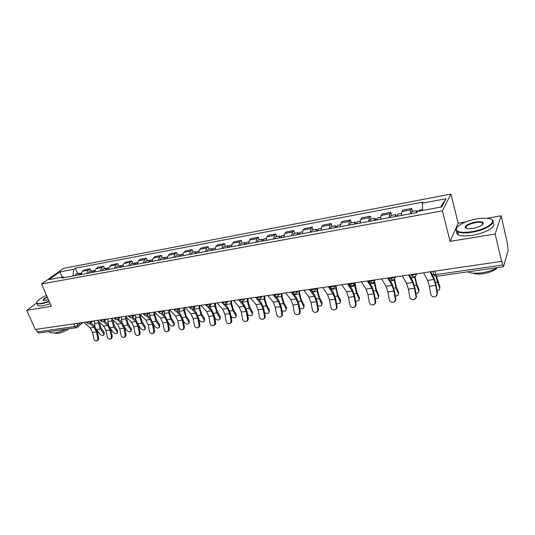 <?xml version="1.0" encoding="UTF-8"?>
<svg xmlns="http://www.w3.org/2000/svg" width="535" height="535" viewBox="0 0 535 535"><rect width="100%" height="100%" fill="white"/><g stroke="black" fill="none" stroke-linecap="round" stroke-linejoin="round"><path stroke-width="0.8" d="M465.898 221.898L458.161 223.242L450.952 194.051L63.585 268.376L41.563 284.005L442.391 210.843L450.095 241.352L495.189 234.002L501.556 261.381L35.303 329.473L26.75 310.333L51.28 306.334L41.563 284.005M495.189 234.002L501.148 215.792L486.79 218.28M501.148 215.792L507.12 241.98L508.176 250.246L503.495 266.744L436.727 276.267L435.771 274.615L502.699 264.992L503.495 266.744M73.73 323.862L74.86 326.51L76.425 327.681L38.868 333.044L37.269 331.921L74.86 326.51L77.816 325.233L80.665 322.852M36.126 329.353L37.269 331.921M36.594 303.077L26.75 310.333M502.699 264.992L501.723 260.786L501.556 261.381M410.352 213.786L410.82 209.921L411.709 208.456L402.775 210.128L401.852 211.592L401.357 215.445M412.492 211.432L411.709 208.456M389.246 217.678L389.794 213.846L390.764 212.382L382.07 214.013L381.067 215.478L380.485 219.297M391.566 215.317L390.764 212.382M368.695 221.47L369.317 217.671L370.367 216.207L361.894 217.798L360.817 219.256L360.162 223.041M371.183 219.096L370.367 216.207M348.673 225.161L349.375 221.396L350.492 219.938L342.233 221.483L341.089 222.941L340.36 226.693M351.321 222.787L350.492 219.938M329.165 228.753L329.935 225.021L331.118 223.57L323.066 225.081L321.856 226.532L321.06 230.251M331.961 226.379L331.118 223.57M310.146 232.264L310.982 228.565L312.233 227.114L304.382 228.585L303.104 230.037L302.242 233.721M313.089 229.883L312.233 227.114M291.602 235.681L292.498 232.016L293.809 230.565L286.151 232.003L284.821 233.447L283.898 237.099M294.678 233.3L293.809 230.565M273.512 239.018L274.468 235.38L275.839 233.935L268.363 235.34L266.972 236.778L265.995 240.402M276.715 236.63L275.839 233.935M255.864 242.268L256.88 238.663L258.298 237.226L251.002 238.597L249.564 240.034L248.528 243.619M259.187 239.887L258.298 237.226M238.637 245.445L239.707 241.873L241.178 240.436L234.056 241.773L232.564 243.204L231.474 246.762M242.074 243.057L241.178 240.436M221.824 248.548L222.941 245.003L224.459 243.572L217.504 244.876L215.966 246.307L214.829 249.832M225.362 246.16L224.459 243.572M205.4 251.57L206.563 248.059L208.128 246.635L201.334 247.912L199.749 249.337L198.565 252.834M209.038 249.19L208.128 246.635M189.357 254.533L190.567 251.049L192.179 249.631L185.538 250.875L183.913 252.293L182.682 255.763M193.095 252.152L192.179 249.631M173.681 257.422L174.938 253.964L176.583 252.553L170.097 253.771L168.431 255.182L167.161 258.626M177.506 255.041L176.583 252.553M158.367 260.244L159.657 256.82L161.343 255.409L154.996 256.599L153.298 258.01L151.987 261.421M162.272 257.87L161.343 255.409M143.387 263.006L144.718 259.609L146.443 258.204L140.237 259.368L138.498 260.772L137.154 264.156M147.379 260.632L146.443 258.204M128.741 265.708L130.112 262.337L131.871 260.94L125.799 262.076L124.026 263.474L122.642 266.831M132.807 263.34L131.871 260.94M114.416 268.349L115.821 265.006L117.613 263.615L111.675 264.725L109.869 266.116L108.451 269.446M118.556 265.982L117.613 263.615M100.406 270.931L101.837 267.62L103.663 266.229L97.851 267.319L96.012 268.704L94.568 272.007M104.613 268.57L103.663 266.229M86.69 273.459L88.155 270.175L90.007 268.791L84.316 269.861L82.457 271.238L80.972 274.508M90.957 271.105L90.007 268.791M422.596 210.476L422.342 203.2L445.989 198.712L441.736 206.931L417.547 211.405L416.859 212.589L61.772 278.053L63.29 276.949L49.026 279.591L59.793 271.934L73.897 269.259L72.967 275.986M422.342 203.2L422.991 202.083L75.348 268.209L73.897 269.259M450.952 194.051L442.391 210.843M458.161 223.242L450.095 241.352M77.595 273.586L75.348 268.209M64.468 277.558L63.29 276.949M445.989 198.712L440.559 207.152M62.321 277.13L59.793 271.934M423.559 272.77L427.632 280.414L429.424 286.265L430.815 294.217C431.457 296.31 432.848 297.179 434.995 296.831C436.58 296.229 437.282 295.079 437.122 293.381L435.938 296.37M429.939 271.84L433.952 279.524L435.731 285.402L437.122 293.381M437.563 293.12L436.172 285.155L434.025 278.053L430.728 271.726M436.44 276.294L439.884 286.813L439.783 288.278M437.148 290.759L439.402 289.763L439.703 288.011L437.469 282.139L435.958 276.274M418.617 211.211L419.072 210.208L422.563 209.559M416.243 212.703L416.738 210.643L417.534 211.425M411.308 213.612L411.816 211.559L416.738 210.643M402.3 275.879L406.553 283.383L408.399 289.147L409.783 296.992C410.405 299.052 411.763 299.914 413.849 299.587C415.401 298.998 416.09 297.861 415.922 296.183L416.397 295.915C416.571 297.406 416.009 298.49 414.712 299.172M408.513 274.97L412.712 282.513L414.538 288.305L415.922 296.183M416.397 295.915L415.02 288.057L412.813 281.056L409.362 274.843M381.595 278.902L386.029 286.272L387.915 291.956L389.293 299.7C389.901 301.72 391.225 302.576 393.252 302.268C394.77 301.7 395.445 300.576 395.278 298.911L395.786 298.644C395.96 300.162 395.378 301.245 394.054 301.894M387.648 278.019L392.021 285.429L393.9 291.134L395.278 298.911M395.786 298.644L394.409 290.886L392.148 283.991L388.55 277.886M361.426 281.845L366.02 289.094L367.953 294.691L369.324 302.335C369.926 304.328 371.21 305.177 373.176 304.883C374.66 304.328 375.323 303.218 375.155 301.566L375.697 301.299C375.871 302.843 375.282 303.927 373.932 304.542M367.324 280.989L371.865 288.271L373.784 293.896L375.155 301.566M375.697 301.299L374.333 293.641L372.012 286.847L368.281 280.848M415.073 276.568L416.671 283.878L418.985 289.656L418.872 291.174M415.983 293.541L418.49 292.605L418.771 290.839L416.457 285.061L414.585 276.762M397.351 216.187L397.9 214.14L401.37 213.498M395.8 216.468L396.141 216.407M395.071 216.608L395.626 214.562L396.863 216.274M390.262 217.491L390.831 215.451L395.626 214.562M394.569 279.116L396.221 286.733L398.615 292.424L398.495 293.996M395.358 296.229L398.107 295.373L398.381 293.601L395.98 287.904L394.068 279.511M376.673 219.999L377.275 217.966L380.525 217.364M375.229 220.266L375.59 220.199M374.453 220.407L375.062 218.38L376.359 220.052M369.765 221.269L370.394 219.243L375.062 218.38M374.547 281.196L376.292 289.522L378.76 295.126L378.633 296.738M375.256 298.818L378.245 298.062L378.499 296.29L376.025 290.679L374.052 281.972M356.531 223.71L357.193 221.697L360.222 221.136M355.186 223.958L355.568 223.891M354.364 224.111L355.033 222.099L356.384 223.737M349.803 224.954L350.485 222.941L355.033 222.099M476.745 218.915C465.35 220.788 454.422 226.686 456.395 230.023C458.06 232.391 463.156 232.959 471.669 231.729C487.84 229.274 499.289 219.758 488.167 218.447C485.084 217.992 481.279 218.146 476.745 218.915M491.458 219.51C497.911 222.172 485.827 230.144 471.703 232.297C465.149 233.313 460.428 233.173 457.545 231.869L456.054 230.538L456.703 227.736M475.515 222.032C479.801 221.376 482.396 221.65 483.299 222.861C483.259 225.081 479.815 226.94 472.973 228.432L467.416 228.646C461.839 227.923 467.643 223.262 475.515 222.032M482.844 224.379L482.944 223.376L482.249 222.761C480.851 222.145 478.618 222.092 475.548 222.587C468.178 224.305 465.089 226.231 466.279 228.351M497.637 267.58C493.203 270.115 487.833 271.86 481.52 272.817C475.287 273.626 470.68 273.298 467.71 271.847M497.149 267.861C494.387 270.677 489.652 272.636 482.938 273.753C478.698 274.301 475.475 274.114 473.268 273.178M492.822 222.881C497.71 225.884 485.767 233.28 472.432 235.3C465.878 236.303 461.157 236.142 458.274 234.818C456.689 233.982 456.228 232.872 456.89 231.481M46.498 295.333C39.971 298.423 36.748 300.917 36.821 302.817C37.209 303.646 38.787 303.84 41.549 303.405L49.073 301.252M49.233 301.626L41.483 303.847L37.122 303.74L36.641 303.238L36.835 302.114M48.397 299.7L43.816 300.556C42.312 300.041 43.422 298.798 47.14 296.818M65.892 329.185C61.699 331.198 57.834 332.476 54.296 333.024L49.895 332.71L49.314 331.553M69.155 328.717C65.384 331.145 61.478 332.71 57.446 333.425L54.082 333.051M50.17 303.78L42.425 305.993L38.065 305.873L37.564 304.736M47.301 297.186C44.331 298.737 43.141 299.861 43.73 300.543M341.771 284.714L346.526 291.842L348.492 297.36L349.857 304.91C350.445 306.863 351.696 307.705 353.608 307.431C355.066 306.889 355.715 305.793 355.548 304.154L356.116 303.887C356.29 305.452 355.688 306.528 354.324 307.11M347.516 283.878L352.224 291.04L354.183 296.584L355.548 304.154M356.116 303.887L354.758 296.33L352.391 289.629L348.526 283.731M322.618 287.516L327.514 294.524L329.52 299.968L330.871 307.411C331.453 309.344 332.67 310.173 334.529 309.912C335.96 309.384 336.589 308.307 336.421 306.682L337.023 306.408C337.19 307.993 336.589 309.063 335.211 309.618M328.216 286.7L333.064 293.735L335.064 299.205L336.421 306.682M337.023 306.408L335.666 298.945L333.258 292.344L329.272 286.539M354.999 282.928L356.865 292.23L359.4 297.754L359.266 299.413M355.655 301.319L358.871 300.69L359.112 298.904L356.564 293.387L354.698 285.978L354.478 283.751L355.1 282.768M336.896 227.328L337.618 225.329L340.447 224.8M335.652 227.562L336.054 227.489M334.79 227.716L335.512 225.716L336.896 227.295M330.342 228.539L331.078 226.539L335.512 225.716M348.787 284.125L348.746 283.697M336.04 285.556L336.354 288.846L337.913 294.879L340.514 300.322L340.367 302.014M336.535 303.719L339.979 303.245L340.2 301.466L337.592 296.022L335.425 285.824M317.763 230.859L318.532 228.873L321.167 228.378M316.613 231.066L317.028 230.993M315.71 231.234L316.479 229.248L317.783 230.478M311.377 232.036L312.159 230.05L316.479 229.248M330.015 287.623L329.975 287.208M303.933 290.244L308.962 297.132L311.009 302.502L312.353 309.859C312.921 311.758 314.112 312.58 315.924 312.34C317.322 311.818 317.937 310.755 317.77 309.143L318.399 308.876C318.566 310.467 317.957 311.53 316.573 312.052M309.39 289.448L314.386 296.37L316.419 301.76L317.77 309.143M318.399 308.876L317.048 301.499L314.593 294.986L311.637 290.873M285.71 292.906L290.873 299.687L292.946 304.977L294.283 312.246C294.845 314.119 296.002 314.934 297.768 314.7C299.139 314.199 299.74 313.142 299.567 311.551L300.222 311.276C300.396 312.868 299.794 313.918 298.423 314.419L298.376 314.446M291.033 292.123L296.163 298.938L298.229 304.254L299.567 311.551M300.222 311.276L298.884 303.994L296.39 297.574L293.655 293.922M267.928 295.501L273.211 302.175L275.318 307.398L276.649 314.573C277.197 316.419 278.327 317.228 280.046 317.008C281.39 316.513 281.978 315.476 281.805 313.891L282.487 313.617C282.654 315.202 282.072 316.238 280.728 316.727L280.594 316.78M273.124 294.745L278.374 301.446L280.474 306.689L281.805 313.891M282.487 313.617L281.156 306.428L278.621 300.088L275.96 296.678M250.574 298.035L255.971 304.602L258.104 309.758L259.428 316.847C259.97 318.666 261.073 319.469 262.745 319.261C264.063 318.78 264.638 317.75 264.464 316.185L265.166 315.911C265.34 317.476 264.765 318.499 263.447 318.98L263.247 319.061M255.65 297.293L261.013 303.893L263.14 309.07L264.464 316.185M265.166 315.911L263.842 308.802L261.274 302.549L258.619 299.272M233.628 300.51L239.132 306.976L241.298 312.059L242.609 319.074C243.144 320.86 244.221 321.655 245.853 321.461C247.143 320.987 247.705 319.977 247.531 318.419L248.253 318.144C248.427 319.696 247.865 320.706 246.582 321.181L246.314 321.281M238.583 299.787L239.265 300.59M239.747 301.172L244.06 306.281L246.214 311.39L247.531 318.419M248.253 318.144L246.936 311.123L244.334 304.95L241.646 301.753M217.083 302.924L222.687 309.29L224.874 314.312L226.185 321.241C226.706 323.006 227.763 323.795 229.354 323.608C230.618 323.147 231.16 322.144 230.986 320.605L231.735 320.331C231.909 321.863 231.361 322.866 230.097 323.327L229.769 323.448M223.476 304L227.495 308.615L229.682 313.657L230.986 320.605M231.735 320.331L230.424 313.39L227.796 307.297L225.041 304.134M200.919 305.284L206.617 311.557L208.831 316.513L210.128 323.361C210.643 325.099 211.679 325.882 213.231 325.708C214.468 325.253 215.003 324.263 214.829 322.739L215.592 322.465C215.765 323.983 215.23 324.972 213.993 325.42L213.612 325.561M207.379 306.522L211.318 310.895L213.525 315.871L214.829 322.739M215.592 322.465L214.288 315.603L211.626 309.591L208.79 306.435M185.123 307.592L190.915 313.771L193.148 318.666L194.439 325.434C194.947 327.152 195.957 327.928 197.468 327.754C198.686 327.313 199.207 326.337 199.027 324.825L199.809 324.551C199.99 326.056 199.468 327.032 198.251 327.474L197.823 327.627M191.59 308.902L195.509 313.122L197.736 318.037L199.027 324.825M199.809 324.551L198.518 317.77L195.83 311.831L192.888 308.662M317.549 288.251L317.85 291.508L319.422 297.467L322.083 302.823L321.936 304.555M317.877 306.033L321.548 305.739L321.749 303.96L319.074 298.597L317.175 291.381L316.894 288.352M299.112 234.297L299.921 232.324L302.375 231.869M298.048 234.49L298.483 234.41M297.106 234.664L297.921 232.692L299.159 233.681M292.872 235.447L293.708 233.481L297.921 232.692M299.506 290.886L299.794 294.103L301.372 299.988L304.101 305.271L303.94 307.03M299.667 308.26C301.238 309.049 302.536 309.023 303.559 308.173L303.74 306.394L301.011 301.105L299.092 293.983L298.824 290.986M280.908 237.654L281.771 235.694L284.045 235.273M279.932 237.834L280.38 237.747M278.956 238.015L279.818 236.055L280.995 236.865M274.829 238.77L275.706 236.818L279.818 236.055M281.891 293.461L282.166 296.637L283.757 302.449L286.539 307.658L286.372 309.444M281.885 310.387C283.49 311.37 284.861 311.423 285.998 310.547L286.158 308.769L283.376 303.559L281.443 296.524L281.189 293.568M263.153 240.924L264.056 238.978L266.162 238.59M262.257 241.091L262.725 241.004M261.247 241.278L262.157 239.332L263.287 240.008M257.221 242.021L258.137 240.081L262.157 239.332M276.307 297.126L276.274 296.711M264.698 295.975L264.952 299.118L266.557 304.85L269.386 309.986L269.219 311.831M264.517 312.413C266.122 313.617 267.567 313.771 268.851 312.868L268.991 311.089L266.156 305.953L264.21 299.005L263.969 296.082M245.826 244.12L246.769 242.188L248.708 241.827M245.01 244.268L245.485 244.181M243.967 244.462L244.91 242.536L246 243.097M240.034 245.19L240.991 243.258L244.91 242.536M259.234 300.035L259.161 299.212M247.899 298.43L248.146 301.533L249.758 307.197L252.634 312.266L252.466 314.159M247.531 314.292C249.096 315.777 250.614 316.058 252.099 315.128L252.219 313.356L249.33 308.287L247.377 301.426L247.15 298.537M228.913 247.237L229.889 245.318L231.675 244.99M228.164 247.377L228.659 247.284M227.094 247.571L228.077 245.659L229.127 246.133M223.255 248.28L224.245 246.367L228.077 245.659M242.556 302.837L242.442 301.493M231.481 300.824L231.722 303.893L233.34 309.491L236.263 314.486L236.089 316.432M230.906 315.944L231.066 316.218C232.551 317.89 234.103 318.258 235.728 317.335L235.828 315.57L232.899 310.574L230.933 303.8L230.719 300.938M212.388 250.286L213.405 248.38L215.043 248.079M211.713 250.407L212.221 250.313M210.616 250.614L211.633 248.708L212.649 249.116M206.864 251.303L207.894 249.404L211.633 248.708M226.272 305.545L226.091 303.566M215.445 303.164L215.672 306.207L217.297 311.731L220.266 316.66L220.086 318.646M214.655 317.543L215.157 318.365C216.628 320.004 218.153 320.378 219.731 319.495L219.811 317.736L216.835 312.808L214.863 306.114L214.655 303.278M196.251 253.256L197.308 251.37L198.799 251.089M195.643 253.369L196.164 253.276M194.519 253.577L195.569 251.691L196.559 252.038M190.855 254.252L191.918 252.366L195.569 251.691M210.355 308.173L210.095 305.338M199.769 305.458L199.976 308.461L201.615 313.925L204.624 318.786L204.437 320.813M198.786 319.161L199.602 320.472C201.06 322.077 202.558 322.451 204.096 321.602L204.156 319.856L201.14 314.988L199.16 308.374L198.96 305.572M180.489 256.165L181.572 254.285L182.93 254.038M179.941 256.265L180.476 256.171M178.79 256.479L179.88 254.6L180.837 254.901M175.212 257.141L176.303 255.269L179.88 254.6M194.8 310.715L194.466 307.184M169.689 309.852L175.56 315.931L177.814 320.766L179.098 327.46C179.599 329.152 180.589 329.921 182.067 329.761C183.258 329.326 183.766 328.363 183.585 326.865L184.388 326.591C184.562 328.082 184.053 329.045 182.863 329.48L182.388 329.647M176.122 311.189L180.054 315.302L182.301 320.151L183.585 326.865M184.388 326.591L183.104 319.883L180.389 314.025L177.332 310.822M154.595 312.052L160.547 318.051L162.821 322.826L164.098 329.44C164.586 331.118 165.556 331.874 167 331.72C168.171 331.299 168.665 330.342 168.485 328.858L169.301 328.584C169.481 330.062 168.986 331.018 167.816 331.439L167.301 331.62M160.968 313.396L164.94 317.429L167.208 322.224L168.485 328.858M169.301 328.584L168.023 321.956L165.288 316.165L162.112 312.928M139.842 314.205L145.868 320.117L148.155 324.832L149.425 331.379C149.907 333.031 150.857 333.786 152.268 333.639C153.411 333.225 153.893 332.282 153.719 330.811L154.548 330.53C154.729 332.001 154.24 332.944 153.097 333.358L152.542 333.546M146.135 315.53L150.161 319.515L152.448 324.243L153.719 330.811M154.548 330.53L153.277 323.976L150.522 318.258L147.225 314.988M125.404 316.319L131.503 322.144L133.803 326.805L135.067 333.272C135.542 334.91 136.472 335.652 137.849 335.512C138.973 335.104 139.448 334.174 139.267 332.716L140.117 332.442C140.29 333.893 139.822 334.823 138.699 335.231L138.11 335.425M131.61 317.609L135.703 321.548L138.003 326.223L139.267 332.716M140.117 332.442L138.853 325.955L136.077 320.304L132.64 316.987M111.287 318.378L117.446 324.123L119.766 328.731L121.017 335.131C121.492 336.742 122.395 337.485 123.745 337.351C124.849 336.95 125.31 336.027 125.13 334.589L125.986 334.308C126.166 335.746 125.705 336.669 124.608 337.07L123.986 337.271M117.386 319.629L121.559 323.541L123.873 328.162L125.13 334.589M125.986 334.308L124.735 327.895L121.94 322.311L118.355 318.94M97.464 320.398L103.683 326.062L106.017 330.61L107.267 336.943C107.729 338.541 108.618 339.27 109.936 339.143C111.019 338.755 111.467 337.846 111.287 336.415L112.163 336.134C112.343 337.565 111.889 338.474 110.812 338.862L110.163 339.076M103.462 321.595L107.709 325.494L110.043 330.062L111.287 336.415M112.163 336.134L110.919 329.794L108.103 324.277L104.405 320.873M184.435 307.692L184.635 310.668L186.28 316.065L189.323 320.866L189.143 322.926M183.271 320.779L184.388 322.525C185.839 324.103 187.303 324.484 188.801 323.662L188.842 321.923L185.792 317.121L183.799 310.581L183.612 307.812M165.074 259.007L166.191 257.141L167.415 256.914M164.593 259.094L165.081 258.973M163.416 259.314L164.533 257.449L165.469 257.703M159.918 259.957L161.042 258.097L164.533 257.449M179.593 313.189L179.192 309.023M169.441 309.885L169.635 312.828L171.28 318.164L174.363 322.899L174.176 324.986M168.11 322.404L169.508 324.538C170.946 326.082 172.39 326.464 173.848 325.681L173.862 323.949L170.779 319.208L168.779 312.748L168.605 310.006M150.014 261.782L151.158 259.936L152.261 259.729M149.593 261.862L150.021 261.722M148.389 262.083L149.539 260.231L150.442 260.451M144.972 262.712L146.122 260.866L149.539 260.231M164.72 315.583L164.258 310.848M154.789 312.246L154.956 314.941L156.608 320.211L159.724 324.892L159.53 326.999M153.291 324.029L154.949 326.504C156.374 328.022 157.792 328.403 159.209 327.647L159.209 325.929L156.093 321.247L154.093 314.861L153.919 312.152M135.281 264.497L136.452 262.665L137.435 262.478M134.914 264.564L135.288 264.424M133.696 264.792L134.867 262.959L135.75 263.14M130.353 265.407L131.53 263.574L134.867 262.959M150.174 317.917L149.653 312.774M140.464 314.821L140.598 317.001L142.25 322.217L145.4 326.838L145.199 328.971M138.786 325.641L140.705 328.43C142.116 329.921 143.514 330.302 144.891 329.58L144.871 327.868L141.721 323.247L139.715 316.934L139.555 314.252M120.877 267.159L122.067 265.333L122.936 265.173M119.325 267.44L120.522 265.621L121.378 265.781M116.048 268.048L117.252 266.223L120.522 265.621M135.95 320.184L135.382 314.861M126.447 317.308L128.199 324.183L131.376 328.744L131.175 330.897M124.588 327.219L126.755 330.316C128.159 331.78 129.53 332.161 130.881 331.466L130.841 329.767L127.658 325.2L125.645 318.96L125.504 316.412M106.779 269.754L107.996 267.941L108.759 267.801M105.261 270.035L106.485 268.222L107.321 268.363M102.058 270.623L103.288 268.817L106.485 268.222M122.027 322.391L121.412 316.901M112.711 319.709L114.443 326.103L117.646 330.61L117.446 332.777M110.671 328.771L113.099 332.161C114.49 333.599 115.848 333.987 117.158 333.312L117.098 331.62L113.895 327.112L111.875 320.94L111.761 318.827M92.983 272.295L94.227 270.496L94.882 270.376M91.498 272.569L92.749 270.777L93.565 270.891M88.369 273.151L89.619 271.352L92.749 270.777M108.404 324.564L107.729 318.9M83.935 322.371L90.214 327.962L92.562 332.456L93.799 338.722C94.26 340.3 95.13 341.029 96.42 340.902C97.477 340.521 97.918 339.618 97.738 338.207L98.627 337.926C98.808 339.337 98.366 340.24 97.31 340.621L96.628 340.842M89.82 323.514L94.16 327.407L96.501 331.921L97.738 338.207M98.627 337.926L97.39 331.647L94.561 326.196L90.749 322.772M99.263 322.037L100.975 327.988L104.205 332.436L103.997 334.616M97.036 330.282L99.731 333.967C101.108 335.385 102.439 335.766 103.723 335.117L103.643 333.439L100.413 328.992L98.393 322.879L98.306 321.16M79.481 274.789L81.3 272.897M78.03 275.057L79.3 273.271L80.096 273.365M74.96 275.619L76.237 273.84L79.3 273.271M95.076 326.711L94.341 320.853M86.617 322.291L87.513 322.585L90.288 321.441M100.359 320.271L101.296 320.579L104.098 319.428M114.41 318.198L115.386 318.526L118.208 317.369M128.768 316.085L129.791 316.432L132.633 315.262M143.454 313.925L144.517 314.292L147.386 313.109M158.467 311.711L159.577 312.099L162.466 310.902M173.821 309.451L174.985 309.859L177.901 308.648M189.537 307.137L190.754 307.565L193.69 306.341M205.621 304.763L206.891 305.217L209.854 303.98M222.085 302.335L223.416 302.817L226.399 301.566M238.944 299.847L239.091 300.262L240.342 300.356L243.345 299.092M256.212 297.299L256.365 297.741L257.676 297.828L260.705 296.557M273.907 294.685L274.067 295.153L275.438 295.246L278.494 293.956M292.043 292.003L292.204 292.498L293.648 292.598L296.724 291.294M315.603 288.539L314.801 290.786C313.156 291.822 311.825 291.488 310.802 289.776L310.634 289.261L310.802 289.776L312.32 289.883L315.416 288.566M329.68 286.479L329.868 286.981L331.466 287.094L334.596 285.764M349.228 283.63L349.435 284.118L351.114 284.239L354.264 282.895M369.284 280.701L369.511 281.176L371.277 281.303L374.46 279.945M389.875 277.692L390.115 278.16L391.981 278.294L395.184 276.916M411.02 274.602L411.275 275.057L413.247 275.197L416.477 273.806M77.027 323.381L77.816 325.233L77.381 327.293L76.425 327.681M96.012 268.704L101.837 267.62M109.869 266.116L115.821 265.006M124.026 263.474L130.112 262.337M138.498 260.772L144.718 259.609M153.298 258.01L159.657 256.82M168.431 255.182L174.938 253.964M183.913 252.293L190.567 251.049M199.749 249.337L206.563 248.059M215.966 246.307L222.941 245.003M232.564 243.204L239.707 241.873M249.564 240.034L256.88 238.663M266.972 236.778L274.468 235.38M284.821 233.447L292.498 232.016M303.104 230.037L310.982 228.565M321.856 226.532L329.935 225.021M341.089 222.941L349.375 221.396M360.817 219.256L369.317 217.671M381.067 215.478L389.794 213.846M401.852 211.592L410.82 209.921M82.457 271.238L88.155 270.175M416.625 273.786L415.728 276.1C413.909 277.344 412.425 276.996 411.275 275.057L411.147 274.582M395.345 276.896L394.462 279.196C392.683 280.393 391.232 280.046 390.115 278.16L389.982 277.678M374.62 279.919L373.758 282.212C372.019 283.363 370.601 283.015 369.511 281.176L369.364 280.688M354.438 282.868L353.595 285.148C351.89 286.258 350.499 285.911 349.435 284.118L349.281 283.617M334.77 285.737L333.947 288.004C332.275 289.074 330.918 288.733 329.868 286.981L329.714 286.479M296.912 291.267L296.129 293.494C294.517 294.504 293.207 294.17 292.204 292.498L292.036 291.983M278.688 293.929L277.926 296.143C276.341 297.112 275.05 296.785 274.067 295.153L273.893 294.631M260.906 296.524L260.164 298.717C258.606 299.667 257.335 299.339 256.365 297.741L256.185 297.219M243.552 299.058L242.83 301.232C241.298 302.155 240.048 301.834 239.091 300.262L238.911 299.74M226.606 301.533L225.91 303.686C224.399 304.582 223.169 304.268 222.226 302.73L222.038 302.201M210.068 303.954L209.392 306.087C207.901 306.956 206.691 306.642 205.761 305.137L205.567 304.609M193.911 306.314L193.255 308.421C191.784 309.277 190.587 308.969 189.671 307.491L189.47 306.956M178.122 308.615L177.493 310.708C176.035 311.544 174.858 311.236 173.955 309.792L173.748 309.257M162.694 310.868L162.085 312.942C160.647 313.757 159.483 313.457 158.587 312.032L158.38 311.497M147.613 313.075L147.025 315.122C145.607 315.924 144.45 315.623 143.574 314.226L143.36 313.691M132.867 315.229L132.305 317.255C130.894 318.037 129.758 317.743 128.888 316.372L128.667 315.837M118.449 317.335L117.901 319.341C116.51 320.111 115.379 319.816 114.523 318.472L114.303 317.937M104.338 319.395L103.817 321.381C102.439 322.137 101.322 321.849 100.466 320.525L100.246 319.99M90.535 321.408L90.034 323.381C88.663 324.116 87.559 323.835 86.717 322.531L86.489 321.996M433.671 274.375L433.47 273.846L433.698 274.455L435.771 274.615L434.855 271.125M433.952 279.524L427.632 280.414M435.731 285.402L429.424 286.265M439.703 288.011L439.884 286.813M435.584 282.4L437.469 282.139M432.327 274.796L433.751 274.589M412.712 282.513L406.553 283.383M414.538 288.305L408.399 289.147M392.021 285.429L386.029 286.272M393.9 291.134L387.915 291.956M371.865 288.271L366.02 289.094M373.784 293.896L367.953 294.691M418.771 290.839L418.985 289.656M414.424 285.342L416.457 285.061M411.034 277.866L414.645 277.344M398.381 293.601L398.615 292.424M393.813 288.211L395.98 287.904M390.296 280.848L394.148 280.293M378.499 296.29L378.76 295.126M373.731 291L376.025 290.679M370.093 283.757L374.172 283.169M352.224 291.04L346.526 291.842M354.183 296.584L348.492 297.36M333.064 293.735L327.514 294.524M335.064 299.205L329.52 299.968M359.112 298.904L359.4 297.754M354.15 293.722L356.564 293.387M350.405 286.593L354.698 285.978M340.2 301.466L340.514 300.322M335.057 296.377L337.592 296.022M331.205 289.355L335.706 288.713M314.386 296.37L308.962 297.132M316.419 301.76L311.009 302.502M296.163 298.938L290.873 299.687M298.229 304.254L292.946 304.977M278.374 301.446L273.211 302.175M280.474 306.689L275.318 307.398M261.013 303.893L255.971 304.602M263.14 309.07L258.104 309.758M244.06 306.281L239.132 306.976M246.214 311.39L241.298 312.059M227.495 308.615L222.687 309.29M229.682 313.657L224.874 314.312M211.318 310.895L206.617 311.557M213.525 315.871L208.831 316.513M195.509 313.122L190.915 313.771M197.736 318.037L193.148 318.666M321.749 303.96L322.083 302.823M316.439 298.965L319.074 298.597M312.487 292.056L317.175 291.381M303.74 306.394L304.101 305.271M298.269 301.486L301.011 301.105M294.223 294.685L299.092 293.983M286.158 308.769L286.539 307.658M280.534 303.954L283.376 303.559M276.401 297.253L281.443 296.524M268.991 311.089L269.386 309.986M263.22 306.361L266.156 305.953M259.207 299.727L264.21 299.005M252.219 313.356L252.634 312.266M246.314 308.708L249.33 308.287M242.489 302.135L247.377 301.426M235.828 315.57L236.263 314.486M229.803 311.002L232.899 310.574M226.158 304.482L230.933 303.8M219.811 317.736L220.266 316.66M213.666 313.249L216.835 312.808M210.195 306.782L214.863 306.114M204.156 319.856L204.624 318.786M197.89 315.443L201.14 314.988M194.593 309.029L199.16 308.374M180.054 315.302L175.56 315.931M182.301 320.151L177.814 320.766M164.94 317.429L160.547 318.051M167.208 322.224L162.821 322.826M150.161 319.515L145.868 320.117M152.448 324.243L148.155 324.832M135.703 321.548L131.503 322.144M138.003 326.223L133.803 326.805M121.559 323.541L117.446 324.123M123.873 328.162L119.766 328.731M107.709 325.494L103.683 326.062M110.043 330.062L106.017 330.61M188.842 321.923L189.323 320.866M182.475 317.583L185.792 317.121M179.339 311.223L183.799 310.581M173.862 323.949L174.363 322.899M167.395 319.676L170.779 319.208M164.419 313.376L168.779 312.748M159.209 325.929L159.724 324.892M152.649 321.729L156.093 321.247M149.82 315.476L154.093 314.861M144.871 327.868L145.4 326.838M138.224 323.735L141.721 323.247M135.536 317.536L139.715 316.934M130.841 329.767L131.376 328.744M124.107 325.695L127.658 325.2M121.559 319.549L125.645 318.96M117.098 331.62L117.646 330.61M110.284 327.614L113.895 327.112M107.869 321.515L111.875 320.94M94.16 327.407L90.214 327.962M96.501 331.921L92.562 332.456M103.643 333.439L104.205 332.436M96.755 329.5L100.413 328.992M94.468 323.448L98.393 322.879M416.671 274.188L416.892 273.746M395.398 277.478L395.746 276.836M374.667 280.668L375.155 279.838M334.79 286.753L335.559 285.623M315.603 289.662L316.513 288.405M296.898 292.484L297.941 291.12M278.655 295.226L279.825 293.762M260.853 297.895L262.15 296.343M243.478 300.489L244.903 298.864M226.526 303.011L228.057 301.325M209.967 305.472L211.613 303.726M193.804 307.866L195.549 306.073M178.008 310.2L179.854 308.367M162.566 312.473L164.512 310.608M147.479 314.7L149.512 312.794M132.733 316.867L134.84 314.934M118.309 318.987L120.495 317.034M104.198 321.053L106.458 319.081M90.388 323.073L92.722 321.087M432.895 271.412L433.698 274.455C434.306 275.779 435.316 276.381 436.727 276.267M83.106 322.491L77.722 327.012M456.395 230.023L456.054 230.538M482.944 223.376L483.299 222.861M482.249 222.761L482.677 224.56M458.274 234.818L457.545 231.869M36.821 302.817L36.641 303.238M49.895 332.71L49.38 331.539M38.065 305.873L37.122 303.74"/></g></svg>
